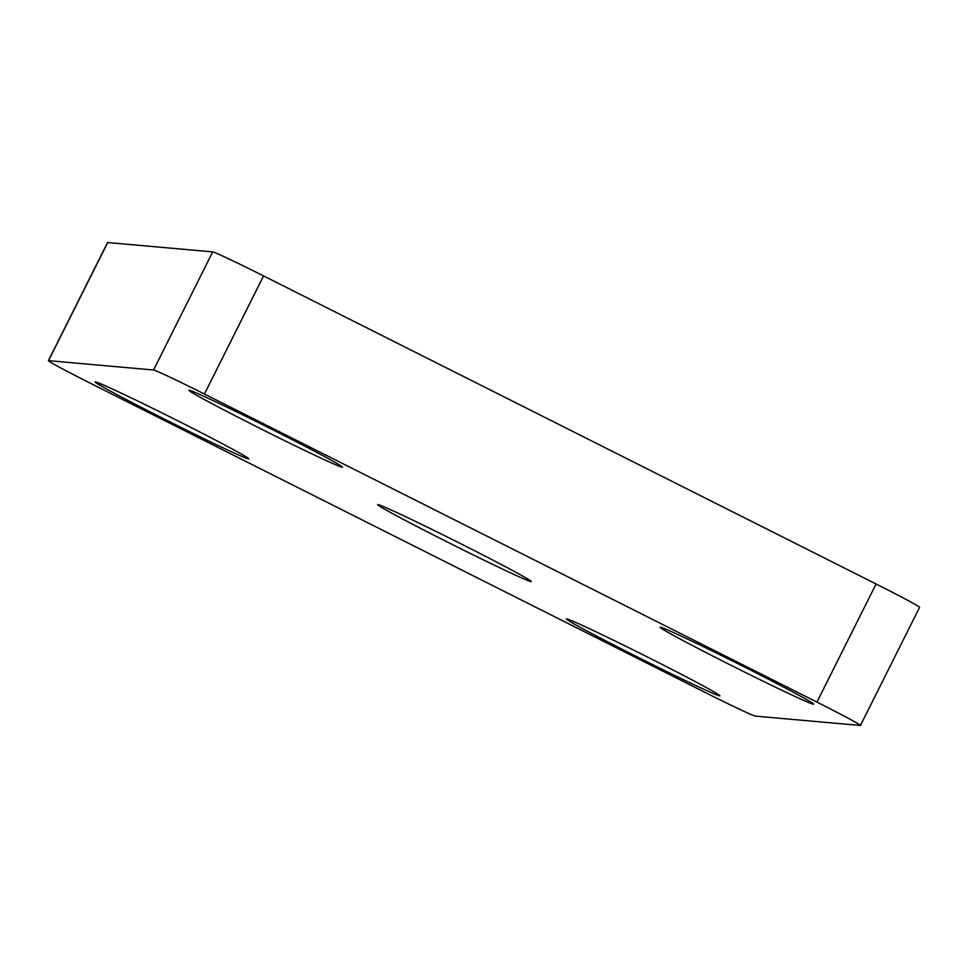 <?xml version="1.0" encoding="UTF-8"?>
<svg xmlns="http://www.w3.org/2000/svg" width="968" height="968" viewBox="0 0 968 968"><rect width="100%" height="100%" fill="white"/><g stroke="black" fill="none" stroke-linecap="round" stroke-linejoin="round"><path stroke-width="1.45" d="M460.526 543.605A85.886 2.251 26.6 0 1 531.226 581.514A85.886 2.251 26.6 0 1 448.329 542.516A85.886 2.251 26.6 0 1 377.629 504.594A85.886 2.251 26.6 0 1 460.526 543.605M271.814 429.296A85.886 2.251 26.6 0 1 342.527 467.205A85.886 2.251 26.6 0 1 259.63 428.207A85.886 2.251 26.6 0 1 188.917 390.286A85.886 2.251 26.6 0 1 271.814 429.296M178.052 420.935A85.886 2.251 26.6 0 1 248.764 458.856A85.886 2.251 26.6 0 1 165.867 419.858A85.886 2.251 26.6 0 1 95.166 381.936A85.886 2.251 26.6 0 1 178.052 420.935M649.225 657.913A85.886 2.251 26.6 0 1 719.926 695.823A85.886 2.251 26.6 0 1 637.041 656.824A85.886 2.251 26.6 0 1 566.328 618.903A85.886 2.251 26.6 0 1 649.225 657.913M742.988 666.262A85.886 2.251 26.6 0 1 813.689 704.172A85.886 2.251 26.6 0 1 730.792 665.173A85.886 2.251 26.6 0 1 660.091 627.264A85.886 2.251 26.6 0 1 742.988 666.262M860.455 725.431A52.853 1.379 -153.4 0 1 860.31 725.455L755.294 716.102A52.853 1.379 -153.4 0 1 704.426 692.072L91.912 384.018A52.853 1.379 -153.4 0 1 48.4 360.689L107.545 242.569A52.853 1.379 26.6 0 1 107.69 242.544L212.706 251.898A52.853 1.379 26.6 0 1 263.574 275.928L876.088 583.982A52.853 1.379 26.6 0 1 919.6 607.311L860.455 725.431A52.853 1.379 -153.4 0 0 816.944 702.102L876.088 583.982M263.574 275.928L204.417 394.036L816.944 702.102M107.69 242.544L48.545 360.653L153.561 370.006L212.706 251.898M204.417 394.036A52.853 1.379 -153.4 0 0 153.561 370.006"/></g></svg>
